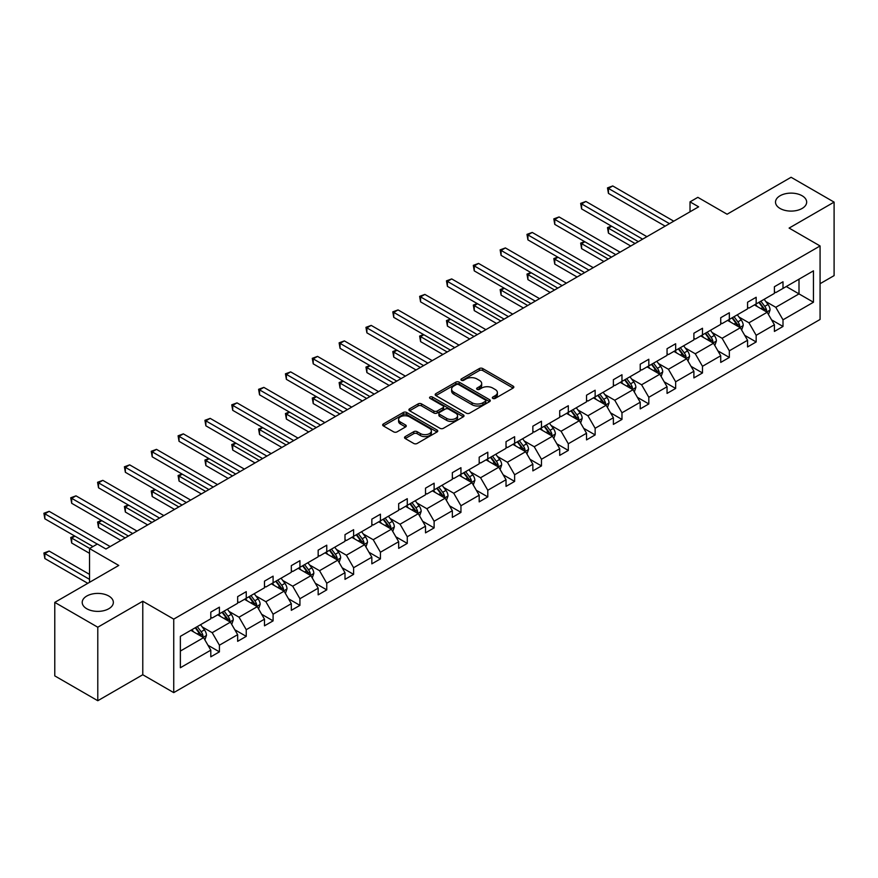 <?xml version="1.0" encoding="UTF-8"?>
<svg xmlns="http://www.w3.org/2000/svg" width="878" height="878" viewBox="0 0 878 878"><rect width="100%" height="100%" fill="white"/><g stroke="black" fill="none" stroke-linecap="round" stroke-linejoin="round"><path stroke-width="1.32" d="M108.795 596.03A15.574 8.989 0 0 0 91.828 594.088A15.574 8.989 0 0 0 82.214 602.385A15.574 8.989 0 0 0 86.768 608.75A15.574 8.989 0 0 0 103.736 610.693A15.574 8.989 0 0 0 113.35 602.385A15.574 8.989 0 0 0 108.795 596.03M802.097 195.75A15.574 8.989 0 0 0 785.13 193.808A15.574 8.989 0 0 0 775.515 202.116A15.574 8.989 0 0 0 780.081 208.47A15.574 8.989 0 0 0 797.048 210.413A15.574 8.989 0 0 0 806.662 202.116A15.574 8.989 0 0 0 802.097 195.75M492.832 398.403A1.668 0.966 0 0 0 495.192 398.403L513.136 388.043A2.393 1.383 0 0 0 513.828 387.066A2.393 1.383 0 0 0 513.136 386.101L482.735 368.551A2.393 1.383 0 0 0 479.355 368.551L461.422 378.901A1.668 0.966 0 0 0 460.928 379.592A1.668 0.966 0 0 0 461.422 380.273A1.668 0.966 0 0 0 463.782 380.273L466.108 378.934A7.639 4.412 0 0 1 476.908 378.934L479.443 380.394A7.639 4.412 0 0 1 481.682 383.51A7.639 4.412 0 0 1 479.443 386.627L477.127 387.977A1.668 0.966 0 0 0 476.633 388.658A1.668 0.966 0 0 0 477.127 389.338A1.668 0.966 0 0 0 479.487 389.338L481.813 387.999A7.639 4.412 0 0 1 492.613 387.999L495.148 389.459A7.639 4.412 0 0 1 497.387 392.576A7.639 4.412 0 0 1 495.148 395.704L492.832 397.043A1.668 0.966 0 0 0 492.339 397.723A1.668 0.966 0 0 0 492.832 398.403L492.832 397.043M820.074 283.704L834.1 275.615L834.1 202.116L791.089 177.279L727.094 214.232L697.845 197.341L690.02 201.863L690.02 211.796M97.787 700.721L142.774 674.743L142.774 601.243L97.787 627.221L97.787 700.721L54.776 675.884L54.776 602.385L118.771 565.443L89.523 548.552L89.523 582.323M97.787 627.221L54.776 602.385M405.23 436.596A2.393 1.383 0 0 0 404.528 437.573A2.393 1.383 0 0 0 405.23 438.55L413.757 443.467A2.393 1.383 0 0 0 417.138 443.467L437.057 431.965A2.393 1.383 0 0 0 437.76 430.988A2.393 1.383 0 0 0 437.057 430.011L406.668 412.473A2.393 1.383 0 0 0 403.287 412.473L383.357 423.975A2.393 1.383 0 0 0 382.665 424.952A2.393 1.383 0 0 0 383.357 425.918L393.662 431.866A2.393 1.383 0 0 0 397.043 431.866L405.57 426.949A2.393 1.383 0 0 0 406.262 425.973A2.393 1.383 0 0 0 405.57 424.996L400.456 422.044A6.387 3.688 0 0 1 398.59 419.443A6.387 3.688 0 0 1 402.53 416.029A6.387 3.688 0 0 1 409.488 416.83L429.507 428.387A6.387 3.688 0 0 1 431.372 430.988A6.387 3.688 0 0 1 427.432 434.401A6.387 3.688 0 0 1 420.463 433.6L417.138 431.68A2.393 1.383 0 0 0 413.757 431.68L405.23 436.596L405.23 438.55L413.757 433.666L413.757 431.68M89.523 548.552L97.348 544.031L105.953 549.002L698.625 206.824L690.02 201.863M142.774 601.243L173.734 619.122L820.074 245.961L820.074 319.46L173.734 692.621L173.734 619.122M834.1 202.116L789.113 228.082L820.074 245.961M466.273 413.154A2.393 1.383 0 0 0 469.653 413.154L489.573 401.641A2.393 1.383 0 0 0 490.275 400.675A2.393 1.383 0 0 0 489.573 399.699L459.183 382.149A2.393 1.383 0 0 0 455.803 382.149L435.872 393.651A2.393 1.383 0 0 0 435.181 394.628A2.393 1.383 0 0 0 435.872 395.605L466.273 413.154M430.714 398.766A1.668 0.966 0 0 1 432.415 399.007L463.288 416.82L443.39 428.31A2.393 1.383 0 0 1 440.01 428.31L409.62 410.761L409.62 408.808A2.393 1.383 0 0 0 408.918 409.785A2.393 1.383 0 0 0 409.62 410.761M409.62 408.808L418.147 403.891A2.393 1.383 0 0 1 421.528 403.891L433.853 411.003A2.393 1.383 0 0 0 437.233 411.003L442.885 407.743A2.393 1.383 0 0 0 443.588 406.766A2.393 1.383 0 0 0 442.885 405.79L430.055 398.382A1.668 0.966 0 0 1 429.561 397.701A1.668 0.966 0 0 1 430.593 396.801A1.668 0.966 0 0 1 432.415 397.021L463.321 414.855A2.393 1.383 0 0 1 464.012 415.832A2.393 1.383 0 0 1 463.321 416.809L463.321 414.855M180.363 636.352L210.808 618.781L210.808 612.12L219.412 607.159L219.412 613.81L237.653 603.285L237.653 596.623L246.246 591.662L246.246 598.313L264.487 587.788L264.487 581.137L273.091 576.166L273.091 582.816L291.32 572.291L291.32 565.641L299.925 560.669L299.925 567.331L318.165 556.795L318.165 550.144L326.759 545.183L326.759 551.834L344.999 541.309L344.999 534.647L353.604 529.686L353.604 536.337L371.833 525.812L371.833 519.15L380.437 514.19L380.437 520.841L398.678 510.316L398.678 503.665L407.271 498.693L407.271 505.344L425.512 494.819L425.512 488.168L434.116 483.196L434.116 489.858L452.346 479.322L452.346 472.671L460.95 467.7L460.95 474.361L479.19 463.825L479.19 457.175L487.795 452.214L487.795 458.865L506.024 448.34L506.024 441.678L514.629 436.717L514.629 443.368L532.858 432.843L532.858 426.192L541.463 421.22L541.463 427.871L559.703 417.346L559.703 410.695L568.307 405.724L568.307 412.386L586.537 401.85L586.537 395.199L595.141 390.227L595.141 396.889L613.382 386.353L613.382 379.702L621.975 374.741L621.975 381.392L640.216 370.867L640.216 364.205L648.82 359.245L648.82 365.896L667.05 355.37L667.05 348.709L675.654 343.748L675.654 350.399L693.894 339.874L693.894 333.223L702.488 328.251L702.488 334.902L720.728 324.377L720.728 317.726L729.333 312.755L729.333 319.416L747.562 308.88L747.562 302.23L756.167 297.269L756.167 303.92L774.407 293.395L774.407 286.733L783 281.772L783 288.423L813.456 270.841L813.456 302.23L783 319.811L783 326.462L774.407 331.434L774.407 324.772L756.167 335.308L756.167 341.959L747.562 346.931L747.562 340.269L729.333 350.805L729.333 357.456L720.728 362.416L720.728 355.766L702.488 366.291L702.488 372.952L693.894 377.913L693.894 371.262L675.654 381.787L675.654 388.449L667.05 393.41L667.05 386.759L648.82 397.284L648.82 403.935L640.216 408.907L640.216 402.245L621.975 412.781L621.975 419.432L613.382 424.403L613.382 417.741L595.141 428.277L595.141 434.928L586.537 439.889L586.537 433.238L568.307 443.763L568.307 450.425L559.703 455.386L559.703 448.735L541.463 459.26L541.463 465.922L532.858 470.882L532.858 464.232L514.629 474.757L514.629 481.407L506.024 486.379L506.024 479.728L487.795 490.253L487.795 496.904L479.19 501.876L479.19 495.214L460.95 505.75L460.95 512.401L452.346 517.372L452.346 510.711L434.116 521.236L434.116 527.897L425.512 532.858L425.512 526.207L407.271 536.732L407.271 543.394L398.678 548.355L398.678 541.704L380.437 552.229L380.437 558.88L371.833 563.852L371.833 557.201L353.604 567.726L353.604 574.377L344.999 579.348L344.999 572.686L326.759 583.222L326.759 589.873L318.165 594.845L318.165 588.183L299.925 598.719L299.925 605.37L291.32 610.331L291.32 603.68L273.091 614.205L273.091 620.867L264.487 625.827L264.487 619.177L246.246 629.702L246.246 636.363L237.653 641.324L237.653 634.673L219.412 645.198L219.412 651.849L210.808 656.821L210.808 650.159L180.363 667.741L180.363 636.352M217.689 614.809L230.42 622.151L212.191 632.687L202.225 626.936M212.191 632.687L219.412 645.198M230.42 622.151L237.653 634.673M210.808 617.19L212.191 617.98L219.412 613.81M244.534 599.312L257.265 606.665L239.025 617.19L229.07 611.439M239.025 617.19L246.246 629.702M257.265 606.665L264.487 619.177M237.653 601.693L239.025 602.484L246.246 598.313M271.368 583.815L284.099 591.168L265.858 601.693L255.904 595.942M265.858 601.693L273.091 614.205M284.099 591.168L291.32 603.68M264.487 586.197L265.858 586.998L273.091 582.816M298.202 568.318L310.933 575.672L292.703 586.197L282.738 580.446M292.703 586.197L299.925 598.719M310.933 575.672L318.165 588.183M291.32 570.7L292.703 571.501L299.925 567.331M325.047 552.822L337.778 560.175L319.537 570.7L309.583 564.96M319.537 570.7L326.759 583.222M337.778 560.175L344.999 572.686M318.165 555.214L319.537 556.004L326.759 551.834M351.88 537.336L364.611 544.678L346.371 555.214L336.417 549.463M346.371 555.214L353.604 567.726M364.611 544.678L371.833 557.201M344.999 539.718L346.371 540.508L353.604 536.337M378.714 521.839L391.445 529.182L373.216 539.718L363.251 533.967M373.216 539.718L380.437 552.229M391.445 529.182L398.678 541.704M371.833 524.221L373.216 525.011L380.437 520.841M405.559 506.343L418.29 513.696L400.05 524.221L390.095 518.47M400.05 524.221L407.271 536.732M418.29 513.696L425.512 526.207M398.678 508.724L400.05 509.525L407.271 505.344M432.393 490.846L445.124 498.199L426.884 508.724L416.929 502.973M426.884 508.724L434.116 521.236M445.124 498.199L452.346 510.711M425.512 493.227L426.884 494.029L434.116 489.858M459.227 475.349L471.958 482.702L453.728 493.227L443.774 487.488M453.728 493.227L460.95 505.75M471.958 482.702L479.19 495.214M452.346 477.742L453.728 478.532L460.95 474.361M486.072 459.863L498.803 467.206L480.562 477.742L470.608 471.991M480.562 477.742L487.795 490.253M498.803 467.206L506.024 479.728M479.19 462.245L480.562 463.035L487.795 458.865M512.906 444.367L525.637 451.709L507.407 462.245L497.442 456.494M507.407 462.245L514.629 474.757M525.637 451.709L532.858 464.232M506.024 446.748L507.407 447.539L514.629 443.368M539.74 428.87L552.471 436.223L534.241 446.748L524.287 440.997M534.241 446.748L541.463 459.26M552.471 436.223L559.703 448.735M532.858 431.252L534.241 432.042L541.463 427.871M566.584 413.373L579.315 420.727L561.075 431.252L551.121 425.501M561.075 431.252L568.307 443.763M579.315 420.727L586.537 433.238M559.703 415.755L561.075 416.556L568.307 412.386M593.418 397.877L606.149 405.23L587.92 415.755L577.954 410.004M587.92 415.755L595.141 428.277M606.149 405.23L613.382 417.741M586.537 400.258L587.92 401.059L595.141 396.889M620.263 382.38L632.994 389.733L614.754 400.258L604.799 394.518M614.754 400.258L621.975 412.781M632.994 389.733L640.216 402.245M613.382 384.773L614.754 385.563L621.975 381.392M647.097 366.894L659.828 374.237L641.588 384.773L631.633 379.022M641.588 384.773L648.82 397.284M659.828 374.237L667.05 386.759M640.216 369.276L641.588 370.066L648.82 365.896M673.931 351.398L686.662 358.751L668.432 369.276L658.467 363.525M668.432 369.276L675.654 381.787M686.662 358.751L693.894 371.262M667.05 353.779L668.432 354.569L675.654 350.399M700.776 335.901L713.507 343.254L695.266 353.779L685.312 348.028M695.266 353.779L702.488 366.291M713.507 343.254L720.728 355.766M693.894 338.282L695.266 339.084L702.488 334.902M727.61 320.404L740.341 327.757L722.1 338.282L712.146 332.532M722.1 338.282L729.333 350.805M740.341 327.757L747.562 340.269M720.728 322.786L722.1 323.587L729.333 319.416M754.443 304.907L767.174 312.261L748.945 322.786L738.98 317.046M748.945 322.786L756.167 335.308M767.174 312.261L774.407 324.772M747.562 307.3L748.945 308.09L756.167 303.92M786.271 286.535L799.002 293.889L775.779 307.3L765.825 301.549M775.779 307.3L783 319.811M813.456 302.23L799.002 293.889L799.002 279.182L813.456 270.841M142.774 674.743L173.734 692.621M774.407 291.803L775.779 292.594L783 288.423M180.363 651.059L203.586 637.647L190.855 630.294M203.586 637.647L210.808 650.159M771.564 319.855L783 326.462M744.731 335.352L756.167 341.959M717.886 350.849L729.333 357.456M691.052 366.345L702.488 372.952M664.218 381.842L675.654 388.449M637.373 397.339L648.82 403.935M610.539 412.825L621.975 419.432M583.705 428.321L595.141 434.928M556.861 443.818L568.307 450.425M530.027 459.315L541.463 465.922M503.182 474.811L514.629 481.407M476.348 490.297L487.795 496.904M449.514 505.794L460.95 512.401M422.669 521.291L434.116 527.897M395.835 536.787L407.271 543.394M369.001 552.284L380.437 558.88M342.157 567.77L353.604 574.377M315.323 583.266L326.759 589.873M288.489 598.763L299.925 605.37M261.644 614.26L273.091 620.867M234.81 629.756L246.246 636.363M207.976 645.253L219.412 651.849M493.491 398.645L495.148 397.69A7.639 4.412 0 0 0 497.387 394.562L497.387 392.576M481.682 383.51L481.682 385.497A7.639 4.412 0 0 1 479.443 388.614L477.786 389.569M513.103 388.065L482.735 370.538A2.393 1.383 0 0 0 479.355 370.538L462.091 380.503M489.54 401.663L459.183 384.136A2.393 1.383 0 0 0 455.803 384.136L435.905 395.616M485.358 401.356A1.668 0.966 0 0 0 485.841 400.675A1.668 0.966 0 0 0 485.358 399.984L458.678 384.586A1.668 0.966 0 0 0 456.308 384.586L453.86 386.002A7.639 4.412 0 0 0 451.621 389.119A7.639 4.412 0 0 0 453.86 392.236L472.101 402.772A7.639 4.412 0 0 0 482.911 402.772L485.358 401.356L485.358 403.342A1.668 0.966 0 0 0 485.841 402.662L485.841 400.675M451.621 389.119L451.621 391.105A7.639 4.412 0 0 0 453.86 394.222L453.86 392.236M485.358 403.342L482.911 404.758A7.639 4.412 0 0 1 472.101 404.758L453.86 394.222M409.653 410.783L418.147 405.877L418.147 403.891M443.588 406.766L443.588 408.753A2.393 1.383 0 0 1 442.885 409.73L437.233 412.989A2.393 1.383 0 0 1 433.853 412.989L421.528 405.877A2.393 1.383 0 0 0 418.147 405.877M446.639 418.389A6.387 3.688 0 0 0 453.608 419.19A6.387 3.688 0 0 0 457.548 415.788A6.387 3.688 0 0 0 455.682 413.176L448.625 409.104A2.393 1.383 0 0 0 445.245 409.104L439.593 412.375A2.393 1.383 0 0 0 438.89 413.34A2.393 1.383 0 0 0 439.593 414.317L446.639 418.389L446.639 420.375A6.387 3.688 0 0 0 453.608 421.177A6.387 3.688 0 0 0 457.548 417.774L457.548 415.788M438.89 413.34L438.89 415.327A2.393 1.383 0 0 0 439.593 416.304L439.593 414.317M446.639 420.375L439.593 416.304M431.372 430.988L431.372 432.975A6.387 3.688 0 0 1 427.432 436.388A6.387 3.688 0 0 1 420.463 435.587L417.138 433.666A2.393 1.383 0 0 0 413.757 433.666M398.59 419.443L398.59 421.429A6.387 3.688 0 0 0 400.456 424.03L400.456 422.044M405.537 426.96L400.456 424.03M437.024 431.987L406.668 414.46A2.393 1.383 0 0 0 403.287 414.46L383.39 425.94M768.48 314.522L770.072 309.956A6.442 3.721 -120 0 0 768.009 304.468L764.145 299.31M757.22 306.51L755.541 304.282M611.714 226.272L608.443 228.159L608.443 233.131L630.755 246.016M766.231 311.712L766.582 310.23A6.442 3.721 -120 0 0 764.738 306.356L760.875 301.198M759.261 302.131L763.509 307.805A3.282 1.899 60 0 1 764.112 308.804L766.582 310.23M758.811 302.394L762.675 307.541A6.442 3.721 60 0 1 764.288 310.592M608.443 233.131L607.488 227.621L635.057 243.524M607.488 227.621L611.329 226.063M669.464 223.66L608.443 188.43L612.745 185.949L673.766 221.179M665.162 226.151L608.443 193.401L608.443 188.43L607.488 187.892L612.745 185.949M608.443 193.401L607.488 187.892M741.647 330.018L743.227 325.453A6.442 3.721 -120 0 0 741.175 319.965L737.311 314.807M730.386 322.006L728.707 319.768M584.869 241.768L581.598 243.656L581.598 248.628L603.91 261.512M739.386 327.209L739.748 325.727A6.442 3.721 -120 0 0 737.904 321.853L734.041 316.695M732.428 317.627L736.675 323.302A3.282 1.899 60 0 1 737.279 324.3L739.748 325.727M731.978 317.88L735.841 323.038A6.442 3.721 60 0 1 737.443 326.089M581.598 248.628L580.654 243.107L608.213 259.021M580.654 243.107L584.496 241.549M714.813 345.515L716.393 340.949A6.442 3.721 -120 0 0 714.33 335.462L710.467 330.304M703.541 337.503L701.873 335.264M558.035 257.265L554.764 259.153L554.764 264.124L577.076 276.998M712.552 342.705L712.914 341.224A6.442 3.721 -120 0 0 711.07 337.339L707.207 332.191M705.583 333.124L709.841 338.798A3.282 1.899 60 0 1 710.434 339.797L712.914 341.224M705.144 333.377L708.996 338.535A6.442 3.721 60 0 1 710.609 341.575M554.764 264.124L553.82 258.604L581.379 274.518M553.82 258.604L557.651 257.045M642.619 239.156L581.598 203.926L585.9 201.446L646.921 236.676M638.317 241.637L581.598 208.898L581.598 203.926L580.654 203.378L585.9 201.446M581.598 208.898L580.654 203.378M615.785 254.653L554.764 219.423L559.066 216.943L620.087 252.173M611.483 257.133L554.764 224.384L554.764 219.423L553.82 218.874L559.066 216.943M554.764 224.384L553.82 218.874M687.968 361.012L689.559 356.446A6.442 3.721 -120 0 0 687.496 350.948L683.633 345.8M676.708 353L675.028 350.761M531.19 272.762L527.93 274.649L527.93 279.61L550.243 292.495M685.707 358.191L686.069 356.72A6.442 3.721 -120 0 0 684.225 352.835L680.362 347.677M678.749 348.61L682.996 354.284A3.282 1.899 60 0 1 683.6 355.283L686.069 356.72M678.299 348.873L682.162 354.032A6.442 3.721 60 0 1 683.764 357.072M527.93 279.61L526.976 274.101L554.545 290.014M526.976 274.101L530.817 272.542M588.951 270.15L527.93 234.92L532.222 232.44L593.243 267.669M584.649 272.63L527.93 239.881L527.93 234.92L526.976 234.371L532.222 232.44M527.93 239.881L526.976 234.371M661.134 376.508L662.714 371.932A6.442 3.721 -120 0 0 660.662 366.444L656.799 361.286M649.874 368.497L648.194 366.258M504.356 288.258L501.086 290.146L501.086 295.107L523.398 307.991M658.873 373.688L659.235 372.206A6.442 3.721 -120 0 0 657.392 368.332L653.528 363.174M651.915 364.107L656.162 369.781A3.282 1.899 60 0 1 656.755 370.779L659.235 372.206M651.465 364.37L655.328 369.528A6.442 3.721 60 0 1 656.931 372.568M501.086 295.107L500.142 289.597L527.7 305.511M500.142 289.597L503.983 288.039M562.107 285.646L501.086 250.417L505.388 247.925L566.409 283.155M557.804 288.127L501.086 255.377L501.086 250.417L500.142 249.868L505.388 247.925M501.086 255.377L500.142 249.868M634.3 392.005L635.881 387.428A6.442 3.721 -120 0 0 633.817 381.941L629.954 376.783M623.029 383.982L621.361 381.754M477.522 303.755L474.252 305.632L474.252 310.603L496.564 323.488M632.039 389.184L632.401 387.703A6.442 3.721 -120 0 0 630.558 383.829L626.694 378.67M625.07 379.603L629.328 385.277A3.282 1.899 60 0 1 629.921 386.276L632.401 387.703M624.62 379.867L628.483 385.014A6.442 3.721 60 0 1 630.097 388.065M474.252 310.603L473.308 305.094L500.866 320.997M473.308 305.094L477.138 303.536M535.273 301.132L474.252 265.902L478.554 263.422L539.575 298.652M530.971 303.623L474.252 270.874L474.252 265.902L473.308 265.365L478.554 263.422M474.252 270.874L473.308 265.365M607.455 407.491L609.036 402.925A6.442 3.721 -120 0 0 606.983 397.438L603.12 392.279M596.195 399.479L594.516 397.24M450.677 319.241L447.418 321.128L447.418 326.1L469.73 338.985M605.194 404.681L605.557 403.2A6.442 3.721 -120 0 0 603.713 399.325L599.85 394.167M598.236 395.1L602.484 400.774A3.282 1.899 60 0 1 603.087 401.773L605.557 403.2M597.786 395.363L601.649 400.511A6.442 3.721 60 0 1 603.252 403.562M447.418 326.1L446.463 320.591L474.021 336.493M446.463 320.591L450.304 319.021M508.439 316.629L447.418 281.399L451.709 278.919L512.73 314.148M504.137 319.12L447.418 286.371L447.418 281.399L446.463 280.85L451.709 278.919M447.418 286.371L446.463 280.85M580.621 422.987L582.202 418.422A6.442 3.721 -120 0 0 580.149 412.934L576.286 407.776M569.361 414.976L567.682 412.737M423.844 334.737L420.573 336.625L420.573 341.597L442.885 354.471M578.361 420.178L578.723 418.696A6.442 3.721 -120 0 0 576.879 414.822L573.016 409.664M571.402 410.597L575.65 416.271A3.282 1.899 60 0 1 576.242 417.269L578.723 418.696M570.952 410.849L574.816 416.007A6.442 3.721 60 0 1 576.418 419.058M420.573 341.597L419.629 336.076L447.187 351.99M419.629 336.076L423.47 334.518M481.594 332.125L420.573 296.896L424.875 294.415L485.896 329.645M477.292 334.606L420.573 301.867L420.573 296.896L419.629 296.347L424.875 294.415M420.573 301.867L419.629 296.347M553.788 438.484L555.368 433.919A6.442 3.721 -120 0 0 553.305 428.42L549.441 423.273M542.516 430.472L540.848 428.234M397.01 350.234L393.739 352.122L393.739 357.083L416.051 369.967M551.527 435.675L551.889 434.193A6.442 3.721 -120 0 0 550.034 430.308L546.182 425.161M544.558 426.093L548.816 431.767A3.282 1.899 60 0 1 549.409 432.755L551.889 434.193M544.108 426.346L547.971 431.504A6.442 3.721 60 0 1 549.584 434.544M393.739 357.083L392.795 351.573L420.353 367.487M392.795 351.573L396.626 350.015M454.76 347.622L393.739 312.392L398.041 309.912L459.062 345.142M450.458 350.102L393.739 317.353L393.739 312.392L392.795 311.844L398.041 309.912M393.739 317.353L392.795 311.844M526.943 453.981L528.523 449.404A6.442 3.721 -120 0 0 526.471 443.917L522.608 438.759M515.682 445.969L514.003 443.73M370.165 365.731L366.894 367.619L366.894 372.579L389.206 385.464M524.682 451.16L525.044 449.679A6.442 3.721 -120 0 0 523.2 445.804L519.337 440.646M517.724 441.579L521.971 447.253A3.282 1.899 60 0 1 522.575 448.252L525.044 449.679M517.274 441.843L521.137 447.001A6.442 3.721 60 0 1 522.739 450.041M366.894 372.579L365.95 367.07L393.509 382.984M365.95 367.07L369.792 365.511M500.109 469.478L501.689 464.901A6.442 3.721 -120 0 0 499.637 459.413L495.774 454.255M488.837 461.455L487.169 459.227M343.331 381.228L340.06 383.115L340.06 388.076L362.373 400.961M497.848 466.657L498.21 465.175A6.442 3.721 -120 0 0 496.366 461.301L492.503 456.143M490.89 457.076L495.137 462.75A3.282 1.899 60 0 1 495.73 463.749L498.21 465.175M490.44 457.339L494.303 462.497A6.442 3.721 60 0 1 495.905 465.538M340.06 388.076L339.117 382.567L366.675 398.48M339.117 382.567L342.958 381.008M473.275 484.963L474.855 480.398A6.442 3.721 -120 0 0 472.792 474.91L468.929 469.752M462.004 476.952L460.335 474.724M316.497 396.713L313.226 398.601L313.226 403.573L335.539 416.457M471.014 482.154L471.376 480.672A6.442 3.721 -120 0 0 469.521 476.798L465.658 471.64M464.045 472.573L468.303 478.247A3.282 1.899 60 0 1 468.896 479.245L471.376 480.672M463.595 472.836L467.458 477.983A6.442 3.721 60 0 1 469.071 481.034M313.226 403.573L312.283 398.063L339.841 413.966M312.283 398.063L316.113 396.494M446.43 500.46L448.01 495.894A6.442 3.721 -120 0 0 445.958 490.407L442.095 485.249M435.17 492.448L433.491 490.209M289.652 412.21L286.382 414.098L286.382 419.069L308.694 431.943M444.169 497.65L444.531 496.169A6.442 3.721 -120 0 0 442.688 492.295L438.824 487.136M437.211 488.069L441.458 493.743A3.282 1.899 60 0 1 442.062 494.742L444.531 496.169M436.761 488.322L440.624 493.48A6.442 3.721 60 0 1 442.227 496.531M286.382 419.069L285.438 413.549L312.996 429.463M285.438 413.549L289.279 411.991M419.596 515.957L421.177 511.391A6.442 3.721 -120 0 0 419.113 505.893L415.261 500.745M408.325 507.945L406.657 505.706M262.818 427.707L259.548 429.594L259.548 434.555L281.86 447.44M417.335 513.147L417.698 511.665A6.442 3.721 -120 0 0 415.854 507.78L411.991 502.633M410.377 503.566L414.625 509.24A3.282 1.899 60 0 1 415.217 510.228L417.698 511.665M409.927 503.818L413.79 508.977A6.442 3.721 60 0 1 415.393 512.017M259.548 434.555L258.604 429.046L286.162 444.959M258.604 429.046L262.434 427.487M392.751 531.453L394.343 526.877A6.442 3.721 -120 0 0 392.279 521.389L388.416 516.231M381.491 523.442L379.812 521.203M235.984 443.203L232.714 445.091L232.714 450.052L255.026 462.936M390.501 528.633L390.853 527.162A6.442 3.721 -120 0 0 389.009 523.277L385.146 518.119M383.532 519.052L387.791 524.726A3.282 1.899 60 0 1 388.383 525.724L390.853 527.162M383.082 519.315L386.946 524.473A6.442 3.721 60 0 1 388.559 527.513M232.714 450.052L231.759 444.542L259.328 460.456M231.759 444.542L235.6 442.984M365.917 546.95L367.498 542.374A6.442 3.721 -120 0 0 365.446 536.886L361.582 531.728M354.657 538.927L352.978 536.699M209.14 458.7L205.869 460.588L205.869 465.549L228.181 478.433M363.657 544.13L364.019 542.648A6.442 3.721 -120 0 0 362.175 538.774L358.312 533.615M356.698 534.548L360.946 540.222A3.282 1.899 60 0 1 361.549 541.221L364.019 542.648M356.248 534.812L360.112 539.97A6.442 3.721 60 0 1 361.714 543.01M205.869 465.549L204.925 460.039L232.483 475.953M204.925 460.039L208.766 458.481M339.084 562.436L340.664 557.87A6.442 3.721 -120 0 0 338.601 552.383L334.748 547.224M327.812 554.424L326.144 552.196M182.306 474.186L179.035 476.074L179.035 481.045L201.347 493.93M336.823 559.626L337.185 558.145A6.442 3.721 -120 0 0 335.341 554.27L331.478 549.112M329.865 550.045L334.112 555.719A3.282 1.899 60 0 1 334.705 556.718L337.185 558.145M329.415 550.308L333.278 555.456A6.442 3.721 60 0 1 334.88 558.507M179.035 481.045L178.091 475.536L205.65 491.439M178.091 475.536L181.922 473.977M312.239 577.933L313.83 573.367A6.442 3.721 -120 0 0 311.767 567.879L307.904 562.721M300.978 569.921L299.299 567.682M155.472 489.683L152.201 491.57L152.201 496.542L174.513 509.416M309.989 575.123L310.34 573.641A6.442 3.721 -120 0 0 308.496 569.767L304.633 564.609M303.02 565.542L307.267 571.216A3.282 1.899 60 0 1 307.871 572.215L310.34 573.641M302.57 565.794L306.433 570.952A6.442 3.721 60 0 1 308.046 574.003M152.201 496.542L151.246 491.021L178.816 506.935M151.246 491.021L155.088 489.463M285.405 593.429L286.985 588.864A6.442 3.721 -120 0 0 284.933 583.365L281.07 578.218M274.145 585.417L272.465 583.179M128.627 505.179L125.356 507.067L125.356 512.039L147.669 524.912M283.144 590.62L283.506 589.138A6.442 3.721 -120 0 0 281.662 585.253L277.799 580.106M276.186 581.038L280.433 586.713A3.282 1.899 60 0 1 281.026 587.711L283.506 589.138M275.736 581.291L279.599 586.449A6.442 3.721 60 0 1 281.201 589.489M125.356 512.039L124.413 506.518L151.971 522.432M124.413 506.518L128.254 504.96M427.915 363.119L366.894 327.889L371.196 325.398L432.217 360.628M423.624 365.599L366.894 332.85L366.894 327.889L365.95 327.34L371.196 325.398M366.894 332.85L365.95 327.34M401.081 378.616L340.06 343.375L344.363 340.894L405.384 376.124M396.779 381.096L340.06 348.346L340.06 343.375L339.117 342.837L344.363 340.894M340.06 348.346L339.117 342.837M374.247 394.101L313.226 358.872L317.529 356.391L378.55 391.621M369.945 396.593L313.226 363.843L313.226 358.872L312.283 358.323L317.529 356.391M313.226 363.843L312.283 358.323M347.403 409.598L286.382 374.368L290.684 371.888L351.705 407.118M343.111 412.078L286.382 379.34L286.382 374.368L285.438 373.819L290.684 371.888M286.382 379.34L285.438 373.819M320.569 425.095L259.548 389.865L263.85 387.385L324.871 422.614M316.267 427.575L259.548 394.826L259.548 389.865L258.604 389.316L263.85 387.385M259.548 394.826L258.604 389.316M293.735 440.591L232.714 405.362L237.016 402.87L298.037 438.111M289.433 443.072L232.714 410.322L232.714 405.362L231.759 404.813L237.016 402.87M232.714 410.322L231.759 404.813M266.89 456.088L205.869 420.858L210.171 418.367L271.192 453.597M262.588 458.568L205.869 425.819L205.869 420.858L204.925 420.31L210.171 418.367M205.869 425.819L204.925 420.31M240.056 471.574L179.035 436.344L183.337 433.864L244.358 469.093M235.754 474.065L179.035 441.316L179.035 436.344L178.091 435.806L183.337 433.864M179.035 441.316L178.091 435.806M213.222 487.07L152.201 451.841L156.503 449.36L217.524 484.59M208.92 489.551L152.201 456.812L152.201 451.841L151.246 451.292L156.503 449.36M152.201 456.812L151.246 451.292M186.377 502.567L125.356 467.337L129.659 464.857L190.68 500.087M182.075 505.048L125.356 472.298L125.356 467.337L124.413 466.789L129.659 464.857M125.356 472.298L124.413 466.789M258.571 608.926L260.151 604.36A6.442 3.721 -120 0 0 258.088 598.862L254.225 593.715M247.3 600.914L245.631 598.675M101.793 520.676L98.523 522.564L98.523 527.524L120.835 540.409M256.31 606.105L256.672 604.635A6.442 3.721 -120 0 0 254.829 600.75L250.965 595.591M249.341 596.524L253.599 602.198A3.282 1.899 60 0 1 254.192 603.197L256.672 604.635M248.902 596.788L252.754 601.946A6.442 3.721 60 0 1 254.368 604.986M98.523 527.524L97.579 522.015L125.137 537.929M97.579 522.015L101.409 520.456M159.544 518.064L98.523 482.834L102.825 480.354L163.846 515.584M155.241 520.544L98.523 487.795L98.523 482.834L97.579 482.285L102.825 480.354M98.523 487.795L97.579 482.285M231.726 624.423L233.307 619.846A6.442 3.721 -120 0 0 231.254 614.359L227.391 609.2M220.466 616.411L218.787 614.172M74.948 536.173L71.689 538.06L71.689 543.021L89.523 553.327M229.465 621.602L229.827 620.12A6.442 3.721 -120 0 0 227.984 616.246L224.12 611.088M222.507 612.021L226.754 617.695A3.282 1.899 60 0 1 227.358 618.694L229.827 620.12M222.057 612.284L225.92 617.443A6.442 3.721 60 0 1 227.523 620.483M71.689 543.021L70.734 537.512L89.699 548.454M70.734 537.512L74.575 535.953M132.71 533.561L71.689 498.331L75.98 495.84L137.001 531.069M128.407 536.041L71.689 503.292L71.689 498.331L70.734 497.782L75.98 495.84M71.689 503.292L70.734 497.782M204.892 639.919L206.473 635.343A6.442 3.721 -120 0 0 204.42 629.855L200.557 624.697M193.632 631.897L191.953 629.669M89.523 574.377L49.146 551.066L44.844 553.546L44.844 558.518L87.8 583.321M202.631 637.099L202.994 635.617A6.442 3.721 -120 0 0 201.15 631.743L197.287 626.585M195.673 627.518L199.921 633.192A3.282 1.899 60 0 1 200.513 634.19L202.994 635.617M195.223 627.781L199.087 632.928A6.442 3.721 60 0 1 200.689 635.979M44.844 558.518L43.9 553.008L89.523 579.348M43.9 553.008L49.146 551.066M97.26 544.086L44.844 513.817L49.146 511.336L110.167 546.566M92.969 546.566L44.844 518.788L44.844 513.817L43.9 513.279L49.146 511.336M44.844 518.788L43.9 513.279M495.148 397.69L495.148 395.704M477.127 389.338L477.127 387.977M479.443 388.614L479.443 386.627M461.422 380.273L461.422 378.901M479.355 370.538L479.355 368.551M482.735 370.538L482.735 368.551M513.136 388.043L513.136 386.101M435.872 395.605L435.872 393.651M455.803 384.136L455.803 382.149M459.183 384.136L459.183 382.149M489.573 401.641L489.573 399.699M472.101 404.758L472.101 402.772M482.911 404.758L482.911 402.772M421.528 405.877L421.528 403.891M433.853 412.989L433.853 411.003M437.233 412.989L437.233 411.003M442.885 409.73L442.885 407.743M432.415 399.007L432.415 397.021M417.138 433.666L417.138 431.68M420.463 435.587L420.463 433.6M405.57 426.949L405.57 424.996M383.357 425.918L383.357 423.975M403.287 414.46L403.287 412.473M406.668 414.46L406.668 412.473M437.057 431.965L437.057 430.011M766.713 311.997L770.028 310.077M764.738 306.356L768.009 304.468M760.842 308.606L762.675 307.541M739.88 327.483L743.183 325.573M737.904 321.853L741.175 319.965M734.008 324.103L735.841 323.038M713.035 342.98L716.349 341.07M711.07 337.339L714.33 335.462M707.163 339.599L708.996 338.535M686.201 358.476L689.515 356.567M684.225 352.835L687.496 350.948M680.329 355.085L682.162 354.032M659.367 373.973L662.67 372.063M657.392 368.332L660.662 366.444M653.495 370.582L655.328 369.528M632.522 389.47L635.837 387.56M630.558 383.829L633.817 381.941M626.651 386.079L628.483 385.014M605.688 404.967L609.003 403.046M603.713 399.325L606.983 397.438M599.817 401.575L601.649 400.511M578.843 420.452L582.158 418.543M576.879 414.822L580.149 412.934M572.983 417.072L574.816 416.007M552.01 435.949L555.324 434.039M550.034 430.308L553.305 428.42M546.138 432.558L547.971 431.504M525.176 451.446L528.49 449.536M523.2 445.804L526.471 443.917M519.304 448.054L521.137 447.001M498.331 466.942L501.645 465.033M496.366 461.301L499.637 459.413M492.47 463.551L494.303 462.497M471.497 482.439L474.811 480.518M469.521 476.798L472.792 474.91M465.625 479.048L467.458 477.983M444.663 497.925L447.967 496.015M442.688 492.295L445.958 490.407M438.791 494.544L440.624 493.48M417.818 513.421L421.133 511.512M415.854 507.78L419.113 505.893M411.958 510.03L413.79 508.977M390.984 528.918L394.299 527.009M389.009 523.277L392.279 521.389M385.113 525.527L386.946 524.473M364.15 544.415L367.454 542.505M362.175 538.774L365.446 536.886M358.279 541.024L360.112 539.97M337.306 559.912L340.62 557.991M335.341 554.27L338.601 552.383M331.434 556.52L333.278 555.456M310.472 575.397L313.786 573.488M308.496 569.767L311.767 567.879M304.6 572.017L306.433 570.952M283.638 590.894L286.941 588.984M281.662 585.253L284.933 583.365M277.766 587.503L279.599 586.449M256.793 606.391L260.107 604.481M254.829 600.75L258.088 598.862M250.921 602.999L252.754 601.946M229.959 621.887L233.274 619.978M227.984 616.246L231.254 614.359M224.088 618.496L225.92 617.443M203.125 637.384L206.429 635.474M201.15 631.743L204.42 629.855M197.254 633.993L199.087 632.928"/></g></svg>
